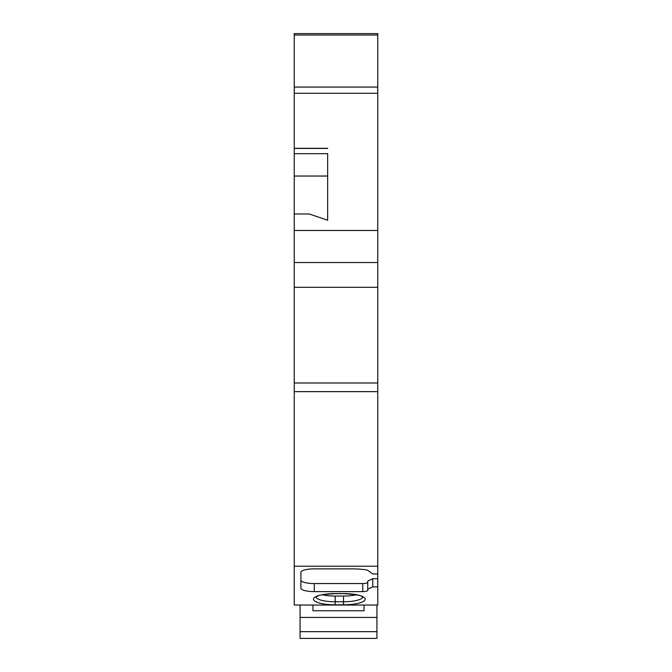 <?xml version="1.0" encoding="UTF-8"?>
<svg xmlns="http://www.w3.org/2000/svg" width="672" height="672" viewBox="0 0 672 672"><rect width="100%" height="100%" fill="white"/><g stroke="black" fill="none" stroke-linecap="round" stroke-linejoin="round"><path stroke-width="1.01" d="M300.082 638.4L376.933 638.4L300.082 638.4L300.082 605.027M376.933 605.027L376.933 638.4M294.235 148.436L327.65 148.436L294.235 148.31L294.235 153.678L327.65 153.678L327.65 220.256L309.271 213.982L294.235 213.982L294.235 605.027L377.765 605.027L377.765 586.874L372.758 586.874L367.744 589.243L367.744 590.461A5.015 1.294 180 0 1 362.762 591.62L314.278 591.62A13.364 3.461 0 0 1 300.913 588.168L300.913 572.326A13.364 3.461 0 0 1 314.278 568.865L351.036 568.865A33.415 8.652 180 0 1 364.174 569.562A8.35 2.159 180 0 1 367.744 570.31L372.758 573.964L377.765 573.964L377.765 566.202L294.235 566.202M294.235 87.066L294.235 35.036L377.765 35.036L377.765 87.066L294.235 87.066L294.235 148.31L327.65 148.31M377.765 87.066L377.765 262.534L294.235 262.534M377.765 230.479L294.235 230.479M377.765 262.534L377.765 566.202M377.765 35.036L377.765 33.6L294.235 33.6L377.765 33.6M294.235 35.036L294.235 33.6M367.744 589.243L367.744 581.062L372.758 578.684L377.765 578.684L377.765 573.964M377.765 578.684L377.765 586.874M372.758 578.684L372.758 586.874M300.913 580.096A13.364 3.461 0 0 0 314.278 583.556L362.762 583.556A5.015 1.294 180 0 0 367.744 582.397M327.65 220.256L327.65 176.039L294.235 176.039L294.235 153.678M356.278 594.787A19.068 4.939 0 0 1 343.518 596.056L335.168 596.056A19.068 4.939 0 0 1 322.4 594.787M294.235 213.982L294.235 176.039M312.942 610.772L312.942 605.027L312.942 610.772L364.064 610.772L364.064 605.027L364.064 610.772M376.933 617.434L300.082 617.434M300.082 631.672L376.933 631.672M335.168 602.381L335.168 601.776L343.518 601.776L343.518 604.8L335.168 604.8L335.168 602.381M377.765 93.257L294.235 93.257M377.765 287.297L294.235 287.297M377.765 382.99L294.235 382.99M377.765 391.633L294.235 391.633M335.168 604.8A21.672 5.611 0 0 1 313.488 599.189A21.672 5.611 0 0 1 335.168 593.578L343.518 593.578A21.672 5.611 0 0 1 365.198 599.189A21.672 5.611 0 0 1 343.518 604.8M343.518 596.056L343.518 601.776A19.169 4.964 180 0 0 362.662 597.072M316.025 597.072A19.169 4.964 180 0 0 335.168 601.776L335.168 596.056M362.762 583.556L362.762 591.62M314.278 583.556L314.278 591.62M315.991 596.786L318.268 595.904C318.209 595.14 323.845 594.392 335.168 593.67L343.518 593.67C366.719 595.09 361.158 597.425 362.796 597.206L362.687 596.786"/></g></svg>
